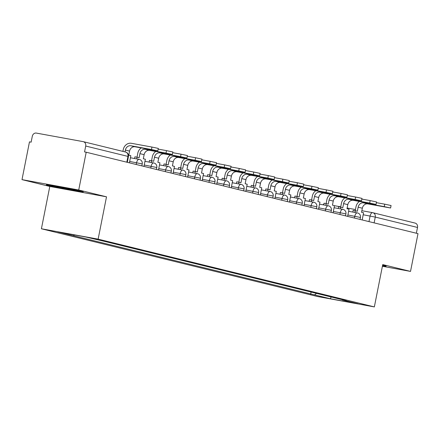 <?xml version="1.0" encoding="UTF-8"?>
<svg xmlns="http://www.w3.org/2000/svg" width="440" height="440" viewBox="0 0 440 440"><rect width="100%" height="100%" fill="white"/><g stroke="black" fill="none" stroke-linecap="round" stroke-linejoin="round"><path stroke-width="0.66" d="M78.722 189.998L22 179.63L49.792 186.45L41.41 228.773L317.631 296.543L374.352 306.911L98.131 239.14L106.513 196.818L78.722 189.998L86.201 152.229L418 233.64L410.52 271.409L382.734 264.589L374.352 306.911M22 179.63L29.48 141.862L31.13 142.164L32.296 136.279A3.872 3.361 -76.2 0 1 36.355 133.089L83.154 141.642A3.872 3.361 -76.2 0 1 83.331 141.68L125.571 152.042A3.872 3.361 103.8 0 1 127.958 156.409L85.712 146.041A3.872 3.361 -76.2 0 0 83.331 141.68M414.953 223.053A3.872 3.361 103.8 0 1 415.124 223.091A3.872 3.361 103.8 0 1 417.511 227.453L375.265 217.085L363.198 214.764M416.367 233.239L417.511 227.453M382.399 266.266L410.52 271.409M85.712 146.041L84.546 151.927L86.201 152.229M74.426 234.922L73.414 235.719L57.745 231.875L85.531 236.951L105.083 241.505L346.236 300.674L342.348 299.965L358.017 303.809L330.231 298.733L314.567 294.888L316.486 293.375M73.414 235.719L314.567 294.888M41.41 228.773L98.131 239.14M49.792 186.45L106.513 196.818M83.028 192.253L83.243 191.73L65.032 187.836L46.602 184.47L46.387 184.993L64.603 188.887L83.028 192.253L83.138 191.703M382.465 265.936L385.918 266.569L386.133 266.046L382.591 265.287M311.102 292.055L310.679 294.179M342.183 299.679L342.348 299.965M331.27 297.006L330.231 298.733M82.605 191.593L64.686 188.49L64.603 188.887M386.029 266.024L385.918 266.569M129.41 162.833L130.829 155.683L128.777 155.177L129.58 151.096A5.225 4.538 103.8 0 1 135.064 146.79L157.823 150.882L151.454 149.523L151.943 147.054L158.312 148.418L157.823 150.882M125.021 151.91L125.384 150.068A5.225 4.538 103.8 0 1 130.867 145.761L151.454 149.523M151.943 147.054L131.357 143.291A7.744 6.721 -76.2 0 0 123.239 149.677L122.898 151.388M52.563 185.559A12.579 0.325 -168.8 0 0 61.93 187.715A12.579 0.325 -168.8 0 0 75.515 190.251A12.579 0.325 -168.8 0 0 77.209 190.438M64.686 188.49L47.102 184.558M385.495 265.909L382.542 265.54M143.957 166.403L145.376 159.253L143.325 158.746L144.133 154.666A5.225 4.538 103.8 0 1 149.611 150.359L172.37 154.451L166.001 153.093L166.49 150.623L172.86 151.987L172.37 154.451M136.736 158.923L137.077 157.212L139.128 157.718L139.937 153.637A5.225 4.538 103.8 0 1 145.415 149.331L166.001 153.093M137.077 157.212L134.926 156.822L134.585 158.527M141.218 147.912A7.744 6.721 -76.2 0 0 137.786 153.246L137 157.201M166.49 150.623L158.174 149.105M158.505 169.966L159.923 162.822L157.872 162.316L158.68 158.235A5.225 4.538 103.8 0 1 164.159 153.929L186.923 158.021L180.549 156.662L181.038 154.193L187.407 155.556L186.923 158.021M151.283 162.492L151.624 160.781L153.676 161.288L154.484 157.207A5.225 4.538 103.8 0 1 159.962 152.9L180.549 156.662M151.624 160.781L149.474 160.391L149.132 162.096M155.766 151.481A7.744 6.721 -76.2 0 0 152.334 156.811L151.547 160.771M181.038 154.193L172.722 152.674M173.052 173.536L174.471 166.392L172.42 165.886L173.228 161.805A5.225 4.538 103.8 0 1 178.706 157.498L201.471 161.59L195.096 160.232L195.586 157.762L201.955 159.126L201.471 161.59M165.831 166.062L166.172 164.351L168.223 164.857L169.031 160.776A5.225 4.538 103.8 0 1 174.51 156.47L195.096 160.232M166.172 164.351L164.021 163.961L163.68 165.666M170.313 155.051A7.744 6.721 -76.2 0 0 166.881 160.38L166.095 164.34M195.586 157.762L187.275 156.244M187.6 177.106L189.019 169.961L186.967 169.455L187.776 165.374A5.225 4.538 103.8 0 1 193.254 161.068L216.018 165.16L209.644 163.801L210.133 161.332L216.502 162.696L216.018 165.16M180.378 169.631L180.719 167.921L182.771 168.427L183.579 164.346A5.225 4.538 103.8 0 1 189.057 160.039L209.644 163.801M180.719 167.921L178.569 167.53L178.228 169.235M184.861 158.62A7.744 6.721 -76.2 0 0 181.429 163.95L180.642 167.91M210.133 161.332L201.823 159.814M202.147 180.675L203.566 173.525L201.514 173.024L202.323 168.944A5.225 4.538 103.8 0 1 207.801 164.637L230.566 168.729L224.191 167.371L224.681 164.901L231.049 166.265L230.566 168.729M194.926 173.201L195.267 171.49L197.318 171.996L198.127 167.915A5.225 4.538 103.8 0 1 203.605 163.609L224.191 167.371M195.267 171.49L193.116 171.1L192.775 172.805M199.408 162.19A7.744 6.721 -76.2 0 0 195.976 167.519L195.19 171.479M224.681 164.901L216.37 163.383M216.695 184.245L218.114 177.095L216.062 176.594L216.871 172.513A5.225 4.538 103.8 0 1 222.349 168.207L245.113 172.298L238.739 170.94L239.228 168.471L245.597 169.835L245.113 172.298M209.473 176.77L209.814 175.06L211.865 175.566L212.674 171.485A5.225 4.538 103.8 0 1 218.152 167.178L238.739 170.94M209.814 175.06L207.663 174.669L207.323 176.374M213.956 165.759A7.744 6.721 -76.2 0 0 210.524 171.089L209.737 175.048M239.228 168.471L230.918 166.953M231.242 187.814L232.661 180.664L230.61 180.163L231.418 176.083A5.225 4.538 103.8 0 1 236.896 171.776L259.661 175.868L253.286 174.51L253.776 172.04L260.145 173.399L259.661 175.868M224.021 180.34L224.362 178.629L226.413 179.135L227.222 175.054A5.225 4.538 103.8 0 1 232.7 170.742L253.286 174.51M224.362 178.629L222.211 178.239L221.87 179.944M228.503 169.329A7.744 6.721 -76.2 0 0 225.071 174.658L224.285 178.618M253.776 172.04L245.465 170.522M245.79 191.384L247.209 184.234L245.157 183.733L245.966 179.652A5.225 4.538 103.8 0 1 251.444 175.346L274.208 179.438L267.839 178.079L268.323 175.61L274.692 176.968L274.208 179.438M238.568 183.909L238.909 182.198L240.961 182.705L241.769 178.624A5.225 4.538 103.8 0 1 247.247 174.312L267.839 178.079M238.909 182.198L236.759 181.808L236.418 183.513M243.051 172.898A7.744 6.721 -76.2 0 0 239.619 178.228L238.832 182.188M268.323 175.61L260.013 174.091M260.337 194.953L261.756 187.803L259.704 187.303L260.513 183.222A5.225 4.538 103.8 0 1 265.991 178.915L288.756 183.007L282.387 181.649L282.87 179.179L289.245 180.538L288.756 183.007M253.115 187.479L253.457 185.768L255.508 186.274L256.317 182.193A5.225 4.538 103.8 0 1 261.795 177.881L282.387 181.649M253.457 185.768L251.306 185.378L250.965 187.083M257.598 176.468A7.744 6.721 -76.2 0 0 254.166 181.797L253.38 185.757M282.87 179.179L274.56 177.661M274.885 198.523L276.304 191.373L274.252 190.872L275.061 186.791A5.225 4.538 103.8 0 1 280.538 182.485L303.303 186.577L296.934 185.218L297.418 182.749L303.793 184.107L303.303 186.577M267.663 191.048L268.004 189.338L270.055 189.844L270.864 185.763A5.225 4.538 103.8 0 1 276.342 181.451L296.934 185.218M268.004 189.338L265.853 188.947L265.513 190.652M272.146 180.037A7.744 6.721 -76.2 0 0 268.714 185.367L267.927 189.327M297.418 182.749L289.108 181.231M289.432 202.092L290.851 194.942L288.8 194.441L289.608 190.361A5.225 4.538 103.8 0 1 295.086 186.054L317.851 190.146L311.482 188.788L311.966 186.318L318.34 187.677L317.851 190.146M282.211 194.618L282.552 192.907L284.603 193.413L285.411 189.332A5.225 4.538 103.8 0 1 290.889 185.02L311.482 188.788M282.552 192.907L280.401 192.517L280.065 194.222M286.693 183.607A7.744 6.721 -76.2 0 0 283.261 188.936L282.475 192.896M311.966 186.318L303.655 184.8M303.985 205.662L305.399 198.512L303.347 198.011L304.156 193.93A5.225 4.538 103.8 0 1 309.634 189.624L332.398 193.715L326.029 192.357L326.513 189.888L332.888 191.246L332.398 193.715M296.758 198.187L297.099 196.477L299.151 196.983L299.959 192.902A5.225 4.538 103.8 0 1 305.437 188.59L326.029 192.357M297.099 196.477L294.949 196.086L294.613 197.791M301.241 187.176A7.744 6.721 -76.2 0 0 297.809 192.506L297.022 196.465M326.513 189.888L318.202 188.37M318.533 209.231L319.946 202.081L317.895 201.581L318.703 197.5A5.225 4.538 103.8 0 1 324.181 193.193L346.945 197.285L340.577 195.927L341.061 193.457L347.435 194.816L346.945 197.285M311.305 201.757L311.647 200.046L313.698 200.552L314.507 196.471A5.225 4.538 103.8 0 1 319.985 192.159L340.577 195.927M311.647 200.046L309.496 199.656L309.161 201.361M315.788 190.746A7.744 6.721 -76.2 0 0 312.356 196.075L311.575 200.035M341.061 193.457L332.75 191.939M333.08 212.801L334.493 205.651L332.442 205.15L333.25 201.069A5.225 4.538 103.8 0 1 338.729 196.763L361.493 200.855L355.124 199.496L355.608 197.027L361.983 198.385L361.493 200.855M325.853 205.321L326.194 203.615L328.245 204.122L329.054 200.041A5.225 4.538 103.8 0 1 334.532 195.729L355.124 199.496M326.194 203.615L324.043 203.225L323.708 204.93M330.336 194.315A7.744 6.721 -76.2 0 0 326.904 199.645L326.123 203.605M355.608 197.027L347.298 195.509M347.627 216.37L349.041 209.22L346.99 208.72L347.798 204.639A5.225 4.538 103.8 0 1 353.276 200.332L376.041 204.424L369.672 203.06L370.161 200.596L376.53 201.955L376.041 204.424M340.406 208.89L340.742 207.185L342.793 207.691L343.602 203.61A5.225 4.538 103.8 0 1 349.08 199.298L369.672 203.06M340.742 207.185L338.591 206.795L338.256 208.5M344.883 197.885A7.744 6.721 -76.2 0 0 341.451 203.214L340.67 207.174M370.161 200.596L361.845 199.078M362.175 219.94L363.589 212.79L361.537 212.289L362.346 208.208A5.225 4.538 103.8 0 1 367.824 203.896L390.588 207.994L384.219 206.63L384.709 204.166L391.077 205.524L390.588 207.994M354.954 212.46L355.289 210.755L357.341 211.261L358.149 207.18A5.225 4.538 103.8 0 1 363.627 202.868L384.219 206.63M355.289 210.755L353.139 210.364L352.803 212.069M359.431 201.454A7.744 6.721 -76.2 0 0 355.999 206.784L355.218 210.744M384.709 204.166L376.393 202.648M360.069 219.423L360.459 217.459L347.897 214.99M354.442 218.042L354.794 216.249A3.872 1.92 -79.6 0 1 357.357 212.9A3.872 1.92 -79.6 0 1 357.412 212.916M345.521 215.853L345.911 213.889L333.35 211.42M339.895 214.473L340.247 212.685A3.872 1.92 -79.6 0 1 342.81 209.33A3.872 1.92 -79.6 0 1 342.865 209.347M330.974 212.284L331.364 210.32L318.802 207.851M325.347 210.903L325.699 209.115A3.872 1.92 -79.6 0 1 328.262 205.761A3.872 1.92 -79.6 0 1 328.317 205.777M316.426 208.714L316.817 206.751L304.255 204.281M310.8 207.334L311.152 205.546A3.872 1.92 -79.6 0 1 313.715 202.191A3.872 1.92 -79.6 0 1 313.77 202.208M301.879 205.145L302.269 203.181L289.707 200.712M296.252 203.764L296.604 201.977A3.872 1.92 -79.6 0 1 299.167 198.622A3.872 1.92 -79.6 0 1 299.222 198.638M287.331 201.575L287.722 199.617L275.16 197.142M281.705 200.195L282.057 198.407A3.872 1.92 -79.6 0 1 284.62 195.052A3.872 1.92 -79.6 0 1 284.675 195.069M272.784 198.006L273.174 196.048L260.612 193.573M267.157 196.625L267.509 194.838A3.872 1.92 -79.6 0 1 270.072 191.488A3.872 1.92 -79.6 0 1 270.127 191.499M258.236 194.436L258.627 192.478L246.065 190.003M252.61 193.056L252.962 191.268A3.872 1.92 -79.6 0 1 255.525 187.919A3.872 1.92 -79.6 0 1 255.58 187.93M243.689 190.867L244.073 188.909L231.517 186.434M238.062 189.486L238.414 187.698A3.872 1.92 -79.6 0 1 240.977 184.349A3.872 1.92 -79.6 0 1 241.032 184.36M229.141 187.303L229.526 185.339L216.97 182.87M223.509 185.917L223.867 184.129A3.872 1.92 -79.6 0 1 226.43 180.78A3.872 1.92 -79.6 0 1 226.485 180.791M214.594 183.733L214.979 181.77L202.422 179.3M208.962 182.347L209.319 180.56A3.872 1.92 -79.6 0 1 211.882 177.21A3.872 1.92 -79.6 0 1 211.937 177.221M200.046 180.163L200.431 178.2L187.875 175.731M194.414 178.778L194.772 176.99A3.872 1.92 -79.6 0 1 197.335 173.641A3.872 1.92 -79.6 0 1 197.389 173.652M185.499 176.594L185.884 174.631L173.327 172.161M179.867 175.214L180.224 173.421A3.872 1.92 -79.6 0 1 182.787 170.071A3.872 1.92 -79.6 0 1 182.842 170.082M170.951 173.024L171.336 171.061L158.78 168.591M165.319 171.644L165.677 169.851A3.872 1.92 -79.6 0 1 168.239 166.502A3.872 1.92 -79.6 0 1 168.295 166.513M156.404 169.455L156.788 167.492L144.232 165.022M150.772 168.075L151.129 166.281A3.872 1.92 -79.6 0 1 153.687 162.932A3.872 1.92 -79.6 0 1 153.747 162.943M141.856 165.886L142.241 163.922L129.685 161.453M136.224 164.505L136.582 162.712A3.872 1.92 -79.6 0 1 139.139 159.363A3.872 1.92 -79.6 0 1 139.2 159.374M368.99 221.612L370.095 216.024A3.872 1.92 100.4 0 1 372.658 212.674A3.872 1.92 100.4 0 1 372.713 212.685A3.872 3.361 103.8 0 1 372.884 212.724A3.872 3.361 103.8 0 1 375.265 217.085L374.121 222.871M340.731 206.839L334.483 205.7L340.731 206.844M347.127 208.01L355.454 209.534L347.127 208.01M415.124 223.091L372.884 212.724A3.872 3.872 0 0 0 372.658 212.674L361.851 210.7L372.598 212.669M127.309 162.316L128.447 156.558L127.958 156.409L126.814 162.195M125.4 152.009A3.872 3.361 103.8 0 1 125.571 152.042A3.872 3.872 0 0 1 128.447 156.558M125.384 150.068L129.58 151.096M130.867 145.761L135.064 146.79M139.937 153.637L144.133 154.666M145.415 149.331L149.611 150.359M154.484 157.207L158.68 158.235M159.962 152.9L164.159 153.929M169.031 160.776L173.228 161.805M174.51 156.47L178.706 157.498M183.579 164.346L187.776 165.374M189.057 160.039L193.254 161.068M198.127 167.915L202.323 168.944M203.605 163.609L207.801 164.637M212.674 171.485L216.871 172.513M218.152 167.178L222.349 168.207M227.222 175.054L231.418 176.083M232.7 170.742L236.896 171.776M241.769 178.624L245.966 179.652M247.247 174.312L251.444 175.346M256.317 182.193L260.513 183.222M261.795 177.881L265.991 178.915M270.864 185.763L275.061 186.791M276.342 181.451L280.538 182.485M285.411 189.332L289.608 190.361M290.889 185.02L295.086 186.054M299.959 192.902L304.156 193.93M305.437 188.59L309.634 189.624M314.507 196.471L318.703 197.5M319.985 192.159L324.181 193.193M329.054 200.041L333.25 201.069M334.532 195.729L338.729 196.763M343.602 203.61L347.798 204.639M349.08 199.298L353.276 200.332M358.149 207.18L362.346 208.208M363.627 202.868L367.824 203.896M142.241 163.922A3.872 3.872 0 0 0 139.139 159.363L130.416 157.768M156.788 167.492A3.872 3.872 0 0 0 153.687 162.932L144.964 161.337M171.336 171.061A3.872 3.872 0 0 0 168.239 166.502L159.511 164.906M185.884 174.631A3.872 3.872 0 0 0 182.787 170.071L174.059 168.476M200.431 178.2A3.872 3.872 0 0 0 197.335 173.641L188.606 172.046M214.979 181.77A3.872 3.872 0 0 0 211.882 177.21L203.154 175.615M229.526 185.339A3.872 3.872 0 0 0 226.43 180.78L217.701 179.185M244.073 188.909A3.872 3.872 0 0 0 240.977 184.349L232.249 182.754M258.627 192.478A3.872 3.872 0 0 0 255.525 187.919L246.796 186.323M273.174 196.048A3.872 3.872 0 0 0 270.072 191.488L261.344 189.888M287.722 199.617A3.872 3.872 0 0 0 284.62 195.052L275.891 193.457M302.269 203.181A3.872 3.872 0 0 0 299.167 198.622L290.439 197.027M316.817 206.751A3.872 3.872 0 0 0 313.715 202.191L304.986 200.596M331.364 210.32A3.872 3.872 0 0 0 328.262 205.761L319.534 204.166M345.911 213.889A3.872 3.872 0 0 0 342.81 209.33L334.081 207.735M360.459 217.459A3.872 3.872 0 0 0 357.357 212.9L348.629 211.305M323.834 204.292A3.872 3.872 0 0 0 322.905 204.781"/></g></svg>
